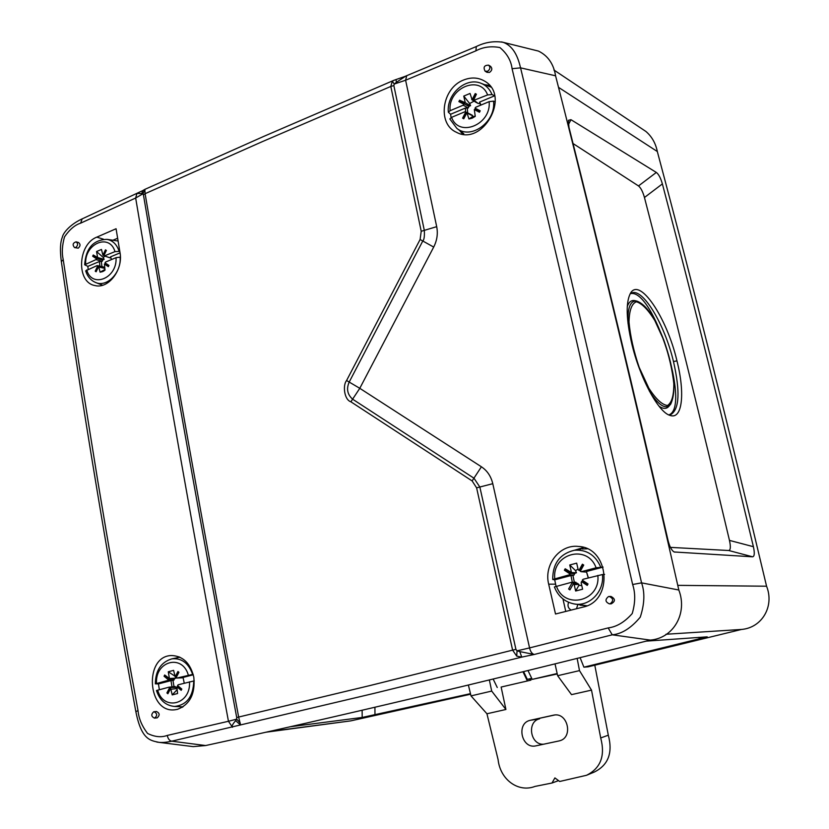 <?xml version="1.0" encoding="UTF-8"?>
<svg xmlns="http://www.w3.org/2000/svg" width="829" height="829" viewBox="0 0 829 829"><rect width="100%" height="100%" fill="white"/><g stroke="black" fill="none" stroke-linecap="round" stroke-linejoin="round"><path stroke-width="1.24" d="M451.111 117.563L450.593 114.267L448.375 112.236L450.106 110.703L463.224 105.19L463.981 104.247L458.872 101.615L459.598 100.205L465.266 102.734L463.763 96.091L470.053 93.439L472.074 99.739L475.235 93.594L476.416 94.205L475.235 93.594M476.416 94.205L473.442 100.496L487.597 94.941L492.001 94.547L494.633 95.77M450.085 119.283L456.862 128.391C471.048 140.142 496.219 121.708 493.514 101.138L495.286 101.853M465.743 112.05L466.924 112.661L463.774 118.775L462.592 118.164L465.743 112.05L464.727 111.842L451.598 117.335L449.846 118.951L456.862 128.391L463.753 133.676M493.514 101.138L489.131 101.646L475.794 107.221L475.038 108.164L480.209 110.827L479.473 112.247L474.302 109.573L475.566 109.355L479.836 111.552M475.255 116.35L472.157 118.174L475.255 116.361L474.302 109.573M472.157 118.174L468.945 118.982L466.924 112.661M463.66 118.713L466.25 112.63M465.587 111.905L465.38 108.071L468.281 107.998L468.934 106.133L470.561 105.697L469.67 103.542L474.064 101.107M469.1 106.578L464.271 103.874L468.934 106.133M474.281 100.537L478.26 103.521M478.965 103.521L479.587 103.055L480.768 105.138M475.235 116.247L472.623 116.568L472.634 115.811L467.67 113.376M472.271 115.262L472.634 115.811M467.255 108.226L467.711 112.951M473.255 100.35L473.4 99.791L472.074 99.739M473.4 99.791L476.292 94.174M458.872 101.615L459.701 101.169L464.375 103.584L464.841 102.91M465.38 108.071L450.593 114.267M479.587 103.055L479.608 102.102L480.955 105.055M494.644 95.801L479.608 102.102M468.945 118.982L472.623 116.568M469.67 103.542L463.763 96.091M465.266 102.734L470.561 105.697M459.701 101.169L459.598 100.205M475.566 109.355L475.038 108.164M556.062 586.321L554.705 579.834L552.725 579.471L569.222 574.87L570.051 573.969L564.383 570.207L565.171 568.777L571.461 572.528L569.761 564.984L576.683 563.14L578.124 569.502L578.963 570.404L582.404 564.207L583.73 565.077L580.279 571.285L580.341 570.331L578.963 570.404M580.279 571.285L581.409 571.668L596.092 567.803L603.087 567.077M569.927 589.885L573.367 583.709L569.927 589.885L568.621 589.004L572.051 582.828L571.16 582.404L554.394 586.942C558.083 596.206 564.58 601.854 573.855 603.885C589.212 607.16 604.528 591.585 602.434 574.538L604.6 574.404M602.434 574.538L583.129 579.264L582.3 580.165L588.03 583.979L587.233 585.409L581.502 581.595L582.818 581.212L587.751 584.486M573.367 583.709L574.196 584.621L575.637 591.004L582.6 589.212L581.15 582.818L581.502 581.595M575.606 582.259L577.057 583.512M572.051 582.828L577.025 583.16M572.342 582.362L570.984 575.554L573.989 575.119L574.694 573.181L576.456 572.798L575.523 570.611L578.041 569.108M574.87 573.647L570.321 573.399L574.694 573.181M581.409 571.668L585.761 572.031L581.056 571.699M585.761 572.031L586.476 571.782L588.248 577.927M581.761 585.502L578.88 585.409L578.86 584.424L574.196 584.621M577.554 583.512L578.86 584.424M572.901 575.336L574.362 582.279M569.71 589.44L568.621 589.004M580.341 570.331L583.388 564.86M564.383 570.207L565.223 569.502L570.404 572.953L570.994 572.652M570.321 573.399L570.051 573.969M570.984 575.554L554.705 579.834M586.476 571.782L588.403 577.886M603.097 567.119L586.663 571.44M575.637 591.004L578.88 585.409M575.523 570.611L569.761 564.984M571.461 572.528L576.456 572.798M565.223 569.502L565.171 568.777M582.818 581.212L582.3 580.165M88.175 269.311L87.843 266.368L84.693 264.793L95.957 259.612L96.568 258.814L92.672 256.223L93.252 255L97.594 257.518L96.568 251.529L101.47 249.446L102.9 255.166L105.47 249.84L106.371 250.441L103.812 255.767L110.257 257.923M104.153 256.016L114.982 251.622L119.801 251.342M85.667 270.845C87.48 276.627 90.889 280.554 95.884 282.606C107.148 287.487 121.428 272.627 120.132 257.125L120.392 257.177M104.62 267.798L98.661 266.451L96.112 271.767L95.211 271.156L97.76 265.85L96.983 265.632L85.688 270.834M120.132 257.125L116.029 257.664L105.625 262.016L105.024 262.824L108.951 265.435L108.361 266.669L104.423 264.047L105.635 263.809L108.744 265.871M104.029 270.865L102.609 271.611L105.024 270.14L104.423 264.047M102.609 271.611L100.091 272.192L98.682 266.461M103.19 267.031L104.205 267.705M97.76 265.85L104.205 267.674M99.853 266.15L99.418 261.508L102.216 261.353L102.755 259.715L104.153 259.353L103.283 257.477L104.775 256.213M102.91 260.099L96.941 258.441L102.755 259.715M104.589 255.985L110.257 257.892M101.325 261.549L101.936 266.617M104.091 255.187L102.9 255.166M96.195 271.591L95.211 271.156M92.672 256.223L93.553 255.767L97.262 257.664M99.418 261.508L87.843 266.368M120.05 252.866L110.537 256.855L111.511 259.55M100.091 272.192L104.91 269.477M103.283 257.477L96.568 251.529M97.594 257.518L104.153 259.353M93.553 255.767L93.252 255M105.635 263.809L105.024 262.824M159.355 689.676L158.443 683.915L155.375 683.863L167.655 680.485L168.308 679.718L164.059 676.226L164.691 674.993L169.417 678.485L168.277 671.78L173.603 670.36L175.188 676.837L177.945 671.48L178.929 672.288L176.173 677.645L176.494 676.744L175.188 676.837M176.173 677.645L177.023 678.029L193.157 674.278M156.463 690.536C159.707 700.287 165.738 705.593 174.556 706.453C186.846 705.054 193.25 696.557 193.768 680.982L194.266 680.92M167.883 693.749L170.639 688.412L167.883 693.749L166.909 692.94L169.655 687.593L168.909 687.2L156.494 690.526M193.768 680.982L178.183 684.775L177.53 685.542L181.82 689.075L181.188 690.319L176.888 686.785L178.152 686.412L181.696 689.324M170.639 688.412L172.225 694.909L177.572 693.531L176.888 686.785M169.002 687.2L175.126 686.495L176.08 687.707M169.655 687.593L176.1 687.345M171.976 686.847L170.992 680.619L173.903 680.163L174.484 678.474L175.966 678.153L175.365 676.858M174.65 678.878L168.681 679.179L174.484 678.474M177.023 678.029L182.877 677.801L176.878 678.049M172.96 680.35L173.986 686.619M167.976 693.293L166.909 692.94M176.494 676.744L178.836 672.205M164.059 676.226L164.961 675.562L169.064 678.578M168.681 679.179L168.308 679.718M170.992 680.619L158.443 683.915M193.281 674.765L183.054 677.448L184.256 683.189M172.225 694.909L176.94 689.852M174.546 675.904L168.277 671.78M169.417 678.485L175.966 678.153M164.961 675.562L164.691 674.993M178.152 686.412L177.53 685.542M501.493 41.906L538.467 51.087C547.917 55.688 553.627 63.926 555.575 75.791C596.092 234.472 637.169 405.878 678.816 590.01C687.842 613.242 673.469 638.289 650.299 640.102C481.556 682.64 333.341 717.79 205.654 745.54L193.178 746.628L158.95 742.349C162.494 742.711 166.753 742.318 171.727 741.188C169.51 740.763 168.018 738.846 167.261 735.437C161.272 737.623 154.712 736.971 147.593 733.458C141.925 726.08 138.733 718.484 138.039 710.681C120.215 613.771 108.081 542.964 97.656 480.24L79.107 364.833L63.232 259.653C61.688 253.094 62.113 245.498 64.507 236.856C69.636 229.457 75.004 224.897 80.641 223.156L135.666 198.017C162.805 360.014 193.737 534.436 228.452 721.271L167.261 735.437M179.012 656.817L177.24 657.76M179.986 706.702L182.09 707.438M489.576 85.428L484.613 84.672M459.567 130.464L462.623 134.122M117.635 238.234L112.91 240.244M562.953 598.932L565.761 611.439M583.74 547.492L574.497 550.228M576.518 608.735L577.772 604.693M568.611 602.31C567.305 605.719 568.155 608.31 571.171 610.082M177.551 709.313L175.51 709.697C147.158 714.318 143.531 655.221 172.007 655.542C183.168 656.205 190.432 663.387 193.799 677.096C195.426 693.686 190.007 704.422 177.551 709.313M119.998 252.513C123.417 269.653 108.371 289.311 94.962 285.539C76.102 282.534 77.594 244.337 96.806 237.146L116.07 228.742L119.998 252.513M154.495 718.132C157.551 715.655 157.386 713.52 153.997 711.728L153.707 711.779C150.94 714.443 151.199 716.557 154.495 718.132L157.272 717.81C159.987 715.168 159.707 713.064 156.443 711.479L156.153 711.531M74.558 247.591L78.227 248.161C80.486 246.089 80.6 244.213 78.558 242.524L76.071 241.84C72.776 242.98 72.268 244.907 74.558 247.591L75.771 247.488C78.061 245.425 78.164 243.539 76.071 241.84M610.154 603.771C613.74 600.838 613.439 598.414 609.253 596.476L608.496 596.569C604.901 599.522 605.211 601.958 609.429 603.864L610.154 603.771M487.576 71.273C490.208 69.356 490.571 67.315 488.654 65.17C484.271 65.201 483.069 67.19 485.079 71.159L487.576 71.273M609.429 603.864L611.211 603.833C615.532 601.326 615.46 598.87 610.994 596.465L609.253 596.476M632.641 584.507C635.511 593.17 635.377 602.859 632.216 613.553C624.693 622.071 616.683 626.869 608.175 627.916L529.565 647.915L492.778 483.69C491.017 476.302 487.224 470.675 481.411 466.789L359.786 388.314L433.691 247.073C437.07 240.42 438.075 233.623 436.696 226.669L405.609 80.226L475.908 50.838C483.027 47.035 491.017 45.937 499.897 47.543C507.037 53.564 511.089 60.621 512.073 68.693L570.487 314.896L632.641 584.507L641.563 582.86L678.816 590.01M583.015 607.108L555.513 614.009L548.684 584.176C543.627 564.704 559.865 544.021 578.549 546.456C609.543 547.72 613.688 601.087 583.015 607.108M485.079 71.159L486.965 72.32L489.462 72.434C492.125 70.538 492.499 68.517 490.592 66.382L488.654 65.17M463.608 80.009C471.328 76.973 478.416 77.398 484.903 81.283C510.996 96.268 482.509 146.754 456.406 132.257C436.904 123.935 441.836 88.154 463.608 80.009M405.754 76.123L396.293 82.361L394.252 84.05L393.848 85.574L424.324 230.421C424.624 236.389 424.106 239.913 422.79 240.99L349.206 382.034C346.221 388.832 347.372 394.563 352.677 399.226L474.001 478.229L479.856 487.058L515.928 649.387L517.037 650.838L529.565 647.915C530.425 651.573 531.969 653.77 534.187 654.485L612.237 634.817L650.299 640.102M235.633 720.691L236.679 719.147L228.452 721.271L232.503 727.261C231.436 726.463 232.483 724.277 235.633 720.691L240.545 724.981L238.648 717.044L369.278 685.718L512.612 650.143L516.726 656.122L521.752 657.117L374.48 693.272L171.727 741.188L205.654 745.54M521.752 657.117L534.187 654.485L519.793 651.584L521.752 657.117M394.107 80.216L392.293 81.221L390.811 86.444L262.399 141.614L145.106 193.685C172.505 355.703 203.685 530.156 238.648 717.044L236.721 717.572L236.679 719.147L240.255 723.033M236.721 717.572C201.841 530.912 170.743 356.667 143.427 194.825L142.94 193.799L144.909 189.375L142.94 190.473L141.676 193.623L137.676 193.426M143.427 194.825L145.106 193.685L144.857 189.561M136.826 193.841L135.666 198.017L142.94 193.799L141.676 193.623M156.764 742.048L158.95 742.349M476.53 46.455L476.302 46.548C484.924 42.269 493.846 40.849 503.068 42.289L503.079 42.289C514.84 46.486 518.612 59.843 520.56 67.854L555.575 75.791M512.073 68.693L520.56 67.854C558.995 226.493 599.336 398.169 641.563 582.86C644.993 592.528 644.558 603.958 640.268 617.139C631.138 628.071 621.791 633.967 612.237 634.817L608.175 627.916M406.707 75.729L405.609 80.226L394.252 84.05L392.293 81.221M396.293 82.361L396.075 79.522L393.34 80.548L263.415 136.547L144.909 189.354M404.904 76.465L396.179 79.501M393.848 85.574L390.811 86.444L421.215 231.281L436.696 226.669M421.215 231.281L420.096 239.508L346.584 380.521C342.584 385.195 344.19 399.775 350.874 401.796L472.136 480.934L476.613 487.846L512.612 650.143L515.928 649.387M420.096 239.508L433.691 247.073M346.584 380.521L359.786 388.314L350.874 401.796M472.136 480.934L481.411 466.789M476.613 487.846L492.778 483.69M519.793 651.584L517.037 650.838L516.726 656.122M577.16 658.444L579.492 670.62L591.512 690.122L600.704 737.955C605.408 755.83 600.673 768.276 586.507 775.291L559.689 781.478L554.902 777.913L552.01 783.011L535.037 786.41C518.198 792.907 500.188 779.561 498.094 759.613L486.944 713.769L471.007 695.894L491.701 691.075L505.918 709.479L501.13 687.054L530.954 680.132L530.705 679.013L531.907 678.733M591.512 690.122L571.513 694.64L557.637 675.708L579.492 670.62M557.15 673.521L532.218 679.376L557.254 673.967M505.918 709.479L486.944 713.769M559.368 740.867L535.493 745.945C521.514 748.836 516.084 723.458 529.959 720.37L553.845 715.095C567.958 712.142 573.523 737.81 559.357 740.857M529.949 720.36L554.663 715.002M594.797 665.231L608.31 735.199L600.704 737.955M586.507 775.291L594.279 772.058C608.299 765.126 612.973 752.836 608.31 735.199M543.575 744.224C530.301 745.136 526.602 721.665 539.524 718.836L539.834 718.277M531.648 720.1L539.524 718.836M553.907 69.999L645.895 131.448C651.832 136.536 655.646 143.23 657.324 151.531C693.552 287.311 729.966 432.199 766.566 586.207C774.607 606.237 762.069 627.76 741.509 629.449L588.062 666.837L583.906 667.179L580.113 657.708M267.84 731.758L350.719 720.878L470.603 694.205M350.719 720.878L265.529 732.276M501.13 687.054L530.954 680.132M493.162 679.065L497.255 687.5M489.359 679.987L491.701 691.075M468.385 685.055L471.007 695.894M552.01 783.011L558.559 780.628M555.036 663.925L557.637 675.708M470.468 693.655L362.19 717.448L289.829 726.805M583.906 667.179L707.21 636.848L646.195 641.138M700.35 638.941L698.546 637.366M374.967 715.075L374.926 707.23M532.218 679.376L528.011 670.568M522.985 671.801L527.182 680.547M523.617 671.645L527.317 679.376L531.731 678.35M530.705 679.013L527.317 679.376M362.19 717.448L362.128 710.215M570.963 119.687L656.33 172.442C658.682 174.225 660.692 178.048 662.381 183.903C692.588 298.492 722.929 419.422 753.406 546.705C754.784 553.088 754.514 556.456 752.597 556.808L674.184 551.979C671.645 550.57 669.573 546.612 667.967 540.104C634.61 394.283 601.616 256.669 568.963 127.251L568.435 120.298L570.963 119.687L568.425 124.63M670.412 547.378L728.732 550.508C730.587 550.135 730.836 546.767 729.468 540.404L753.406 546.705M662.381 183.903L644.454 197.499C642.807 191.654 640.827 187.8 638.496 185.934L573.057 143.541M729.468 540.404C701.013 420.438 672.671 306.129 644.454 197.499M676.961 360.884C685.179 393.215 682.381 419.868 670.143 415.433C658.485 412.635 639.677 377.62 631.739 343.548C626.227 319.331 625.74 302.689 630.289 293.611C639.252 276.14 666.837 317.383 676.961 360.884L673.48 361.517C680.246 391.412 679.407 409.06 670.972 414.448L670.267 414.635M728.732 550.508L752.597 556.808M674.899 552.155L673.708 551.72M656.33 172.442L638.496 185.934M631.273 293.248C642.123 286.803 664.537 323.735 673.48 361.517M669.272 414.749C690.785 405.889 653.314 288.409 630.651 293.621M627.284 306.429C628.921 301.922 631.429 299.984 634.838 300.637L635.18 300.72M669.531 405.516L669.283 405.796C666.817 409.122 663.376 409.236 658.962 406.117M492.001 94.547C489.856 89.242 486.322 85.542 481.411 83.449L489.545 86.568M490.861 87.097L490.322 86.869L490.861 87.097M487.597 94.941C480.001 74.237 447.629 88.195 450.106 110.703M451.598 117.335C458.748 138.028 491.597 124.64 489.131 101.646M468.281 107.998L463.224 105.19M600.704 567.036C595.315 554.974 586.538 549.378 574.383 550.249L580.642 549.202M580.113 605.17L586.942 605.781L573.855 603.885M587.253 548.839L581.968 548.985L587.222 548.819M596.092 567.803C587.533 543.772 551.876 553.544 554.777 578.673M556.466 586.207C564.508 610.154 600.724 601.118 597.833 575.43M580.321 570.476L579.751 570.435M573.989 575.119L569.222 574.87M119.096 251.177C116.848 244.482 112.827 240.534 107.045 239.363L117.335 240.907M114.982 251.622C109.563 232.794 84.257 243.705 85.708 263.923M86.724 269.922C91.843 288.71 117.459 278.275 116.029 257.664M104.713 268.368L99.231 267.125M102.216 261.353L95.957 259.612M192.618 674.309C188.525 663.045 181.613 657.894 171.904 658.848L179.934 657.21M188.307 675.055C182.297 653.604 154.847 661.127 156.546 683.417M157.676 690.122C163.334 711.489 191.147 704.546 189.478 681.832M176.722 688.609L171.251 689.241M173.903 680.163L167.655 680.485M103.459 239.208L96.806 237.146M555.451 584.176L548.684 584.176M82.154 218.877L80.641 223.156M61.346 261.591L63.232 259.653M135.832 711.531L138.039 710.681M405.163 76.341L476.302 46.548L475.908 50.838M665.967 634.258L741.509 629.449M558.518 87.346L657.324 151.531M677.759 585.357L766.566 586.207M628.05 323.611C627.377 307.787 630.299 300.274 636.827 301.093C646.071 304.44 655.107 317.559 663.936 340.439C674.371 370.345 676.599 391.62 670.63 404.293C665.749 410.034 658.661 405.619 649.345 391.05M663.905 340.512L654.806 320.522C648.06 309.621 641.915 303.383 636.361 301.797C631.729 303.59 629.284 310.336 629.004 322.035C630.278 336.014 633.667 351.123 639.18 367.371L648.858 388.231C655.926 399.122 662.143 404.873 667.511 405.495C671.78 402.728 673.884 395.464 673.822 383.703C672.381 370.169 669.076 355.776 663.905 340.512M481.411 83.449C466.022 76.506 446.271 94.205 448.354 112.236M465.494 111.853L470.582 114.35M476.53 102.672L471.722 99.615M472.281 115.241L467.193 112.744M473.432 100.496L478.24 103.552M574.383 550.249C559.865 553.813 552.642 563.554 552.715 579.471M571.16 582.404L575.875 582.217M580.31 570.539L579.243 570.445M577.803 583.481L573.202 583.668M95.884 282.606L102.609 285.249M107.045 239.363C93.283 239.788 85.822 248.265 84.662 264.793M97.376 265.591L103.698 267.021M103.936 255.498L102.837 255.156M174.556 706.453L183.054 706.847M171.904 658.848C161.033 662.133 155.51 670.464 155.344 683.863M168.909 687.2L175.126 686.495M156.443 711.479L153.997 711.728M158.909 742.338C150.318 740.484 141.376 739.851 135.821 711.469C106.692 552.808 81.853 402.759 61.305 261.322C59.885 250.171 60.248 242.089 62.403 237.073C62.745 234.027 68.693 225.167 81.802 219.043L142.806 190.587M636.827 301.093L634.838 300.637"/></g></svg>
